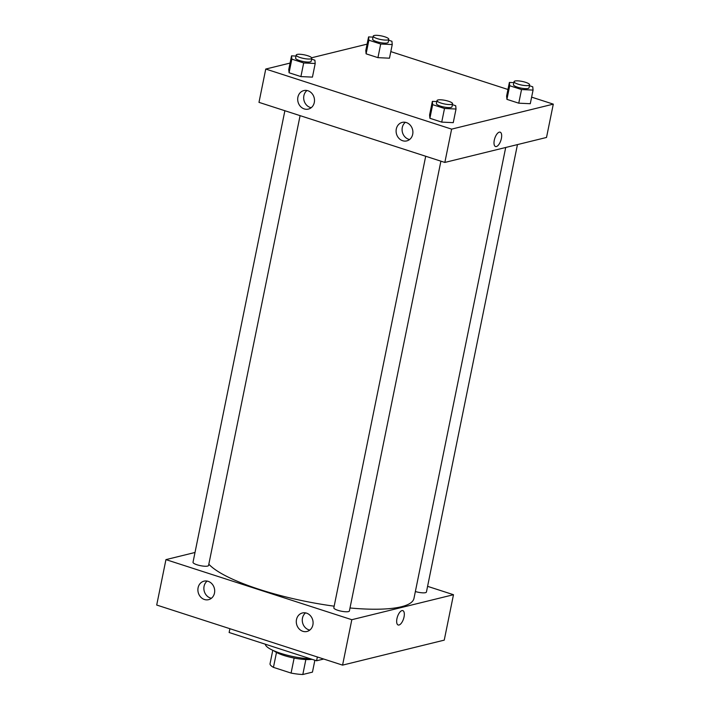 <?xml version="1.0" encoding="UTF-8"?>
<svg xmlns="http://www.w3.org/2000/svg" width="710" height="710" viewBox="0 0 710 710"><rect width="100%" height="100%" fill="white"/><g stroke="black" fill="none" stroke-linecap="round" stroke-linejoin="round"><path stroke-width="1.06" d="M314.876 660.22L312.453 672.13L302.815 674.5A21.637 4.988 11.5 0 1 291.082 673.071L273.448 667.365A21.637 4.988 11.5 0 1 270.013 663.894L272.782 650.289M276.483 652.454L273.448 667.365M294.135 658.063L291.082 673.071M312.072 659.315A22.232 5.13 -168.5 0 1 283.849 655.445A22.232 5.13 -168.5 0 1 273.909 650.795M305.859 659.528L302.815 674.5M265.336 644.21A30.166 6.958 11.5 0 0 280.725 653.333A30.166 6.958 11.5 0 0 310.705 658.88M229.898 628.705L229.126 632.503L316.589 660.779L323.707 659.031M165.945 559.622L156.706 605.044L342.575 665.128L444.247 640.136L342.575 665.128L351.814 619.706L165.945 559.622L195.01 552.478M317.361 656.981L316.589 660.779M284.879 110.733L193.013 562.284A7.943 1.828 11.5 0 0 197.052 564.787A7.943 1.828 11.5 0 0 208.571 565.453L300.09 115.641M427.58 586.336L453.486 594.714L351.814 619.706M425.698 156.253L333.833 607.813A7.943 1.828 11.5 0 0 341.244 611.186A7.943 1.828 11.5 0 0 349.391 610.982L440.901 161.17M415.368 591.528A7.943 1.828 11.5 0 0 426.426 592.042L517.457 144.591M208.829 564.184A106.393 24.53 11.5 0 0 334.161 606.18M350.003 607.982A106.393 24.53 11.5 0 0 413.974 598.379L505.706 147.485M312.888 624.871A9.532 8.334 76.2 0 1 306.969 631.474A9.532 8.334 76.2 0 1 296.602 624.214A9.532 8.334 76.2 0 1 302.416 612.97A9.532 8.334 76.2 0 1 306.542 613.138A9.532 8.334 76.2 0 1 312.888 624.871M198.09 587.765A9.532 8.334 76.2 0 1 204.018 581.162A9.532 8.334 76.2 0 1 208.145 581.33A9.532 8.334 76.2 0 1 214.695 590.755A9.532 8.334 76.2 0 1 208.571 599.666A9.532 8.334 76.2 0 1 198.09 587.765M156.706 605.044L342.575 665.128M305.566 612.89A9.532 8.334 -103.8 0 0 302.584 622.741A9.532 8.334 -103.8 0 0 309.791 630.081M207.169 581.082A9.532 8.334 -103.8 0 0 204.178 590.933A9.532 8.334 -103.8 0 0 211.394 598.273M453.486 594.714L444.247 640.136M398.168 624.986A7.544 3.213 107.9 0 0 404.043 616.937A7.544 3.213 -72.1 0 1 398.168 624.986A7.544 3.213 -72.1 0 1 397.431 616.821A7.544 3.213 -72.1 0 1 402.81 610.635A7.544 3.213 -72.1 0 1 404.043 616.937A7.544 3.213 107.9 0 0 402.81 610.627M258.981 102.355L444.842 162.439L451.622 129.131L265.753 69.047L258.981 102.355M531.621 97.137L553.294 104.139L546.514 137.456L444.842 162.439M412.696 134.296A9.532 8.334 76.2 0 1 406.777 140.899A9.532 8.334 76.2 0 1 396.411 133.64A9.532 8.334 76.2 0 1 402.224 122.395A9.532 8.334 76.2 0 1 406.351 122.564A9.532 8.334 76.2 0 1 412.696 134.296M297.898 97.19A9.532 8.334 76.2 0 1 303.827 90.587A9.532 8.334 76.2 0 1 307.954 90.756A9.532 8.334 76.2 0 1 314.503 100.181A9.532 8.334 76.2 0 1 308.38 109.091A9.532 8.334 76.2 0 1 297.898 97.19M389.47 58.193L377.942 57.652L389.47 58.193L392.239 44.561L380.711 44.029L368.88 40.204L368.57 36.911L373.034 37.115M366.103 53.827L377.942 57.652L366.103 53.827L365.792 50.534L366.103 53.827L368.88 40.204M530.281 103.713L518.761 103.181L530.281 103.713L533.059 90.09L521.53 89.549L509.7 85.724L509.389 82.431L513.854 82.644M506.922 99.356L518.761 103.181L506.922 99.356L506.612 96.063L506.922 99.356L509.7 85.724M453.255 122.652L441.726 122.111L453.255 122.652L456.024 109.02L444.504 108.488L432.665 104.663L432.354 101.37L436.827 101.574M429.896 118.286L441.726 122.111L429.896 118.286L429.586 114.993L429.896 118.286L432.665 104.663M265.753 69.047L290.07 63.075M311.637 57.767L367.097 44.135M553.294 104.139L451.622 129.131M390.802 51.608L507.952 89.487M288.766 69.474L289.077 72.766L300.907 76.591L312.435 77.124L300.907 76.591L289.077 72.766L288.766 69.474L291.535 55.841L296.008 56.054M405.374 122.315A9.532 8.334 -103.8 0 0 402.392 132.166A9.532 8.334 -103.8 0 0 409.599 139.515M306.977 90.507A9.532 8.334 -103.8 0 0 303.986 100.358A9.532 8.334 -103.8 0 0 311.202 107.698M495.518 146.526A7.544 3.213 107.9 0 0 496.37 146.544A7.544 3.213 -72.1 0 1 495.518 146.526A7.544 3.213 -72.1 0 1 494.772 138.361A7.544 3.213 -72.1 0 1 500.159 132.175A7.544 3.213 -72.1 0 1 501.171 139.409A7.544 3.213 -72.1 0 1 496.37 146.544A7.544 3.213 107.9 0 0 501.171 139.409A7.544 3.213 107.9 0 0 500.151 132.166M388.618 40.204L391.929 41.269L392.239 44.561M373.238 36.13L372.626 39.156A7.943 1.828 11.5 0 0 380.036 42.529A7.943 1.828 11.5 0 0 388.184 42.316L388.796 39.29A7.943 1.828 11.5 0 0 383.125 36.316A7.943 1.828 11.5 0 0 374.188 35.5A7.943 1.828 11.5 0 0 373.238 36.13A7.943 1.828 11.5 0 0 380.658 39.503A7.943 1.828 11.5 0 0 388.796 39.29M380.711 44.029L377.942 57.652M368.57 36.911L365.792 50.534M529.438 85.724L532.748 86.797L533.059 90.09M514.058 81.65L513.445 84.676A7.943 1.828 11.5 0 0 520.856 88.058A7.943 1.828 11.5 0 0 529.003 87.845L529.616 84.818A7.943 1.828 11.5 0 0 523.944 81.845A7.943 1.828 11.5 0 0 515.007 81.02A7.943 1.828 11.5 0 0 514.058 81.65A7.943 1.828 11.5 0 0 521.477 85.031A7.943 1.828 11.5 0 0 529.616 84.818M521.53 89.549L518.761 103.181M509.389 82.431L506.612 96.063M311.583 59.134L314.894 60.208L315.204 63.501L303.685 62.959L291.845 59.134L291.535 55.841M296.212 55.06L295.591 58.087A7.943 1.828 11.5 0 0 303.01 61.468A7.943 1.828 11.5 0 0 311.149 61.255L311.77 58.229A7.943 1.828 11.5 0 0 306.09 55.256A7.943 1.828 11.5 0 0 297.153 54.43A7.943 1.828 11.5 0 0 296.212 55.06A7.943 1.828 11.5 0 0 303.623 58.442A7.943 1.828 11.5 0 0 311.77 58.229M315.204 63.501L312.435 77.124M303.685 62.959L300.907 76.591M291.845 59.134L289.077 72.766M452.403 104.663L455.714 105.728L456.024 109.02M437.023 100.589L436.41 103.616A7.943 1.828 11.5 0 0 443.83 106.988A7.943 1.828 11.5 0 0 451.968 106.775L452.589 103.749A7.943 1.828 11.5 0 0 446.909 100.776A7.943 1.828 11.5 0 0 437.972 99.959A7.943 1.828 11.5 0 0 437.023 100.589A7.943 1.828 11.5 0 0 444.442 103.962A7.943 1.828 11.5 0 0 452.589 103.749M444.504 108.488L441.726 122.111M432.354 101.37L429.586 114.993"/></g></svg>
